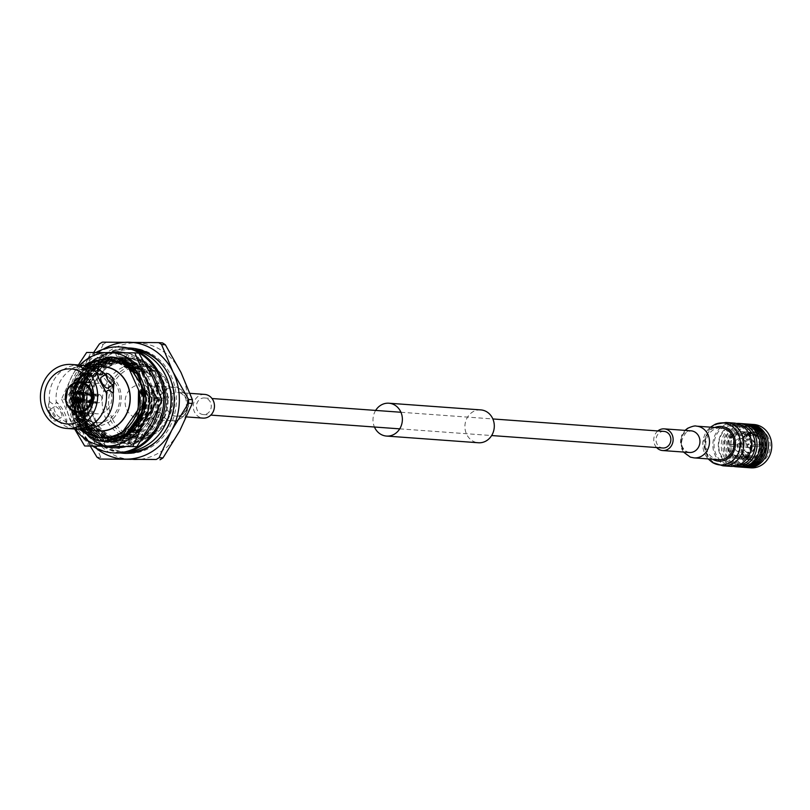 <?xml version="1.0" encoding="UTF-8"?>
<svg xmlns="http://www.w3.org/2000/svg" width="810" height="810" viewBox="0 0 810 810"><rect width="100%" height="100%" fill="white"/><g stroke="black" fill="none" stroke-linecap="round" stroke-linejoin="round"><path stroke-width="0.61" stroke-dasharray="4.05 3.04" d="M210.367 402.155A8.323 7.422 -85.8 0 0 204.454 397.963A8.323 7.422 -85.8 0 0 196.455 405.719A8.323 7.422 -85.8 0 0 203.249 414.558A8.323 7.422 -85.8 0 0 210.073 410.68A8.323 7.422 -85.8 0 0 210.367 402.155M664.048 431.406A8.323 7.422 -85.8 0 0 656.049 439.162A8.323 7.422 -85.8 0 0 662.843 448.001M126.37 452.031A51.283 45.735 94.2 0 1 125.358 451.97A51.283 45.735 94.2 0 1 88.918 426.131A51.283 45.735 94.2 0 1 90.71 373.613A51.283 45.735 94.2 0 1 132.799 349.677A51.283 45.735 94.2 0 1 133.812 349.758M162.101 364.733A51.283 45.735 94.2 0 1 156.532 441.308M95.56 421.939A42.788 38.161 94.2 0 1 97.058 378.118A42.788 38.161 94.2 0 1 132.182 358.142A42.788 38.161 94.2 0 1 167.144 403.593A42.788 38.161 94.2 0 1 125.975 443.505A42.788 38.161 94.2 0 1 95.56 421.939M91.732 421.656A42.788 38.161 94.2 0 1 93.231 377.835A42.788 38.161 94.2 0 1 128.355 357.858A42.788 38.161 94.2 0 1 163.316 403.309A42.788 38.161 94.2 0 1 122.148 443.222A42.788 38.161 94.2 0 1 91.732 421.656M127.95 451.646A51.283 45.735 94.2 0 1 121.53 451.686A51.283 45.735 94.2 0 1 85.08 425.847A51.283 45.735 94.2 0 1 86.872 373.339A51.283 45.735 94.2 0 1 128.972 349.393A51.283 45.735 94.2 0 1 135.321 350.365M204.717 394.409A11.887 10.601 -85.8 0 0 193.286 405.496A11.887 10.601 -85.8 0 0 202.986 418.112M153.171 393.346A16.757 14.944 -85.8 0 0 141.254 384.902A16.757 14.944 -85.8 0 0 125.135 400.535A16.757 14.944 -85.8 0 0 138.824 418.335A16.757 14.944 -85.8 0 0 152.584 410.508A16.757 14.944 -85.8 0 0 153.171 393.346M84.908 365.523L70.024 389.944L73.518 418.78L81.516 429.513M96.005 430.586A32.268 28.785 94.2 0 1 76.17 414.74A32.268 28.785 94.2 0 1 100.663 366.586M145.041 396.222L146.357 397.811L143.34 390.167L144.028 390.217L149.091 398.014L146.073 390.369L146.762 390.42L151.834 398.206L148.807 390.562L149.496 390.612L154.568 398.409L151.551 390.764L152.229 390.815L156.006 397.052L152.493 386.765A38.09 33.969 94.2 0 1 117.733 438.18A38.09 33.969 94.2 0 1 86.619 397.73A38.09 33.969 94.2 0 1 123.262 362.212A38.09 33.969 94.2 0 1 147.44 376.498L144.18 371.112C130.987 357.919 116.164 355.418 99.691 363.619A42.434 37.847 94.2 0 1 121.611 357.726A42.434 37.847 94.2 0 1 127.575 358.698L139.917 364.844L142.783 372.084L142.094 372.033L137.356 364.267L140.049 371.881L139.36 371.83L134.622 364.065L137.315 371.689L136.627 371.638L131.888 363.862L134.571 371.486L133.893 371.436L118.645 361.635L111.557 360.308L119.323 361.685L134.571 371.486M156.006 397.052C158.456 426.019 128.699 450.056 105.391 437.582C81.182 427.538 76.778 386.238 98.921 369.39L122.867 361.128L144.889 372.235M111.648 357.007L118.614 358.395L128.942 363.649M103.245 441.49L95.904 440.073L73.68 420.147L70.916 387.96L89.454 362.374L110.93 356.947L108.702 356.856L88.989 362.647L110.322 358.233L130.197 367.254M79.248 429.168L73.346 420.127L70.591 387.939L84.716 365.533M146.357 397.811L144.96 410.609L127.119 436.246L106.14 441.703L98.638 440.275L76.413 420.35L73.659 388.162L92.188 362.576L113.673 357.149L121.348 358.597L131.888 363.862M146.023 397.791L144.636 410.579L126.785 436.215L105.806 441.683L98.304 440.245L76.079 420.329L73.325 388.132L91.854 362.546L113.339 357.129L121.014 358.567L131.554 363.842M149.091 398.014L147.703 410.802L129.853 436.438L108.874 441.906L101.371 440.468L79.147 420.552L76.393 388.354L94.922 362.769L116.407 357.352L124.082 358.789L134.622 364.065M148.767 397.983L147.369 410.781L129.519 436.418L108.55 441.875L101.047 440.448L78.813 420.522L76.059 388.334L94.588 362.748L116.073 357.321L123.748 358.769L134.288 364.044M151.834 398.206L150.437 411.004L132.587 436.641L111.618 442.098L104.115 440.67L81.881 420.744L79.127 388.557L97.656 362.971L119.141 357.544L126.816 358.992L137.356 364.267M151.5 398.186L150.103 410.984L132.253 436.62L111.284 442.078L103.781 440.65L81.547 420.724L78.793 388.537L97.322 362.951L118.807 357.524L126.492 358.962L137.032 364.237M154.568 398.409L153.171 411.207L135.321 436.843L114.352 442.3L106.849 440.873L84.615 420.947L81.861 388.759L99.691 363.619M151.551 390.764L151.207 410.386L134.774 434.028L115.445 439.071L108.54 437.754L88.067 419.377L85.546 389.691L102.668 366.1L122.502 361.098L129.58 362.434L144.838 372.235M148.807 390.562L148.473 410.194L132.04 433.836L112.711 438.868L105.796 437.552L85.323 419.185L82.812 389.499L99.934 365.897L119.758 360.906L126.846 362.232L142.094 372.033M146.073 390.369L145.729 409.992L129.296 433.633L109.978 438.676L103.062 437.349L82.59 418.983L80.079 389.296L97.19 365.705L117.025 360.703L124.112 362.029L139.36 371.83M143.34 390.167L142.995 409.789L126.562 433.431L107.244 438.473L100.329 437.157L79.856 418.78L77.345 389.104L94.456 365.502L114.291 360.501L121.378 361.837L136.627 371.638M133.265 370.373L129.154 363.67M140.606 389.964L140.262 409.597L123.829 433.239L104.51 438.271L97.595 436.954L77.122 418.588L74.611 388.901L91.722 365.3L111.557 360.308M141.79 392.85L140.95 409.637L124.517 433.289L105.189 438.321L98.273 437.005L77.8 418.638L75.289 388.952L92.401 365.35L112.236 360.359M144.028 390.217L143.684 409.84L127.251 433.482L107.922 438.524L101.017 437.208L80.544 418.831L78.023 389.144L95.145 365.553L114.969 360.551L122.057 361.888L137.315 371.689M146.762 390.42L146.418 410.042L129.985 433.684L110.666 438.726L103.751 437.4L83.278 419.033L80.757 389.347L97.878 365.755L117.713 360.754L124.801 362.08L140.049 371.881M149.496 390.612L149.151 410.235L132.719 433.887L113.4 438.919L106.485 437.602L86.012 419.236L83.501 389.549L100.612 365.948L120.447 360.956L127.534 362.283L142.783 372.084M152.229 390.815L151.885 410.437L135.452 434.079L116.134 439.121L109.218 437.805L88.746 419.428L86.235 389.742L98.921 369.39M154.234 398.388L152.837 411.176L134.997 436.813L114.018 442.27L106.515 440.842L84.291 420.927L81.526 388.729L100.065 363.143L121.54 357.726L127.575 358.698M79.005 391.22L79.046 391.22A5.943 5.295 94.2 0 1 79.046 391.22A5.943 5.295 94.2 0 1 83.076 393.852L98.395 394.966A5.943 5.295 94.2 0 1 98.587 395.331A5.943 5.295 94.2 0 1 98.749 395.705L83.43 394.591A5.943 5.295 94.2 0 1 81.476 402.094L96.795 403.208A5.943 5.295 94.2 0 1 96.137 403.623L80.818 402.509A5.943 5.295 94.2 0 1 78.175 403.076A5.943 5.295 94.2 0 1 78.165 403.076L78.175 403.076M76.666 392.273L91.064 393.326A5.943 5.295 94.2 0 1 91.732 392.901L76.413 391.787M74.155 400.444L89.475 401.558A5.943 5.295 94.2 0 1 89.11 400.818L75.512 399.826M110.109 391.027A15.279 13.628 -85.8 0 0 99.255 383.332A15.279 13.628 -85.8 0 0 86.71 390.46A15.279 13.628 -85.8 0 0 86.174 406.114A15.279 13.628 -85.8 0 0 97.038 413.809A15.279 13.628 -85.8 0 0 109.573 406.681A15.279 13.628 -85.8 0 0 110.109 391.027M101.463 396.475A4.242 3.787 -85.8 0 0 94.365 398.297A4.242 3.787 -85.8 0 0 101.321 400.818A4.242 3.787 -85.8 0 0 101.463 396.475M82.64 395.472L97.423 396.546A4.242 3.787 -85.8 0 0 97.058 395.806L83.116 394.794M81.273 401.112L95.408 402.145A4.242 3.787 -85.8 0 0 96.066 401.719L81.284 400.646M82.347 399.391L90.447 399.978A4.242 3.787 -85.8 0 0 90.801 400.717L81.881 400.069M81.162 393.559L92.461 394.389A4.242 3.787 -85.8 0 0 91.793 394.804L81.759 394.075M89.475 401.558L90.801 400.717M95.408 402.145L96.137 403.623M96.066 401.719L96.795 403.208M97.423 396.546L98.749 395.705M97.058 395.806L98.395 394.966M89.11 400.818L90.447 399.978M92.461 394.389L91.732 392.901M91.793 394.804L91.064 393.326M82.569 382.117A24.189 21.576 -85.8 0 0 79.198 410.508A24.189 21.576 -85.8 0 0 80.352 412.594M84.534 417.585A24.189 21.576 -85.8 0 0 113.096 415.722A24.189 21.576 -85.8 0 0 115.425 383.768A24.189 21.576 -85.8 0 0 87.429 377.784M81.172 420.208A27.58 24.604 -85.8 0 0 94.608 425.969A27.58 24.604 -85.8 0 0 121.146 400.241A27.58 24.604 -85.8 0 0 98.618 370.95A27.58 24.604 -85.8 0 0 84.483 374.696M77.051 382.087A27.58 24.604 -85.8 0 0 74.884 411.824M80.22 365.097A32.086 28.613 -85.8 0 0 49.461 401.446L49.329 401.436C46.656 409.485 50.048 416.391 59.515 422.142L59.646 422.152A32.086 28.613 -85.8 0 0 75.563 429.097M95.995 372.033A14.256 5.397 57.8 0 0 106.181 392.739M78.985 429.118A32.086 28.613 94.2 0 1 67.25 423.336A32.086 28.613 94.2 0 1 66.45 422.638C62.481 419.033 60.213 418.861 59.646 422.152M59.515 422.142A14.256 5.397 -122.2 0 1 49.329 401.436M49.461 401.446C53.44 405.061 55.698 405.223 56.265 401.942A32.086 28.613 94.2 0 1 71.159 369.593A32.086 28.613 94.2 0 1 83.602 365.573M108.024 388.031A6.369 2.41 57.8 0 0 106.667 381.358A6.369 2.41 57.8 0 0 101.23 377.257M105.31 374.686A14.256 5.397 -122.2 0 1 112.104 385.459M66.45 422.638L66.592 422.648A14.256 5.397 57.8 0 0 56.406 401.952L56.265 401.942M60.831 412.25A6.369 2.41 -122.2 0 1 61.347 417.433A6.369 2.41 -122.2 0 1 55.92 413.333A6.369 2.41 -122.2 0 1 54.564 406.66A6.369 2.41 -122.2 0 1 60.831 412.25M105.968 374.271L112.853 381.976L113.795 384.345M99.114 430.809A32.086 28.613 94.2 0 1 72.91 396.738A32.086 28.613 94.2 0 1 103.771 366.808M66.592 422.648C64.729 417.464 61.337 410.559 56.406 401.952M55.242 415.773A6.369 2.41 57.8 0 0 48.985 410.174A6.369 2.41 57.8 0 0 50.341 416.846A6.369 2.41 57.8 0 0 55.768 420.947A6.369 2.41 57.8 0 0 55.242 415.773M144.18 371.112L139.917 364.844M162.506 342.893L106.15 342.438A66.46 59.272 -85.8 0 0 103.204 344.301L99.357 344.017M102.303 342.164L106.15 342.438M103.204 344.301L90.609 371.679L73.852 398.753A66.46 59.272 -85.8 0 0 73.771 402.519L69.933 402.236A66.46 59.272 94.2 0 1 70.014 398.469L73.852 398.753M70.014 398.469L82.61 371.091L93.707 352.451M73.771 402.519L89.363 430.12L100.794 457.427A66.46 59.272 -85.8 0 0 103.66 459.331M96.957 457.144L100.794 457.427M90.386 446.3L81.364 429.543L69.933 402.236M120.184 452.922A52.731 47.031 94.2 0 1 85.86 426.708A52.731 47.031 94.2 0 1 127.818 347.976M103.062 349.302A58.482 52.154 -85.8 0 0 82.61 371.091A58.482 52.154 -85.8 0 0 81.364 429.543A58.482 52.154 -85.8 0 0 95.874 448.031M152.493 386.765L156.249 387.038A38.09 33.969 94.2 0 1 121.49 438.453A38.09 33.969 94.2 0 1 90.376 398.004A38.09 33.969 94.2 0 1 127.018 362.485A38.09 33.969 94.2 0 1 151.207 376.772L147.44 376.498M144.271 435.567A41.988 37.442 94.2 0 1 121.206 442.341A41.988 37.442 94.2 0 1 91.368 421.19A41.988 37.442 94.2 0 1 92.836 378.199A41.988 37.442 94.2 0 1 127.302 358.597A41.988 37.442 94.2 0 1 145.76 365.715L151.207 376.772M156.249 387.038L161.696 398.095A41.988 37.442 94.2 0 1 145.142 434.919M151.713 372.114L148.675 365.928L145.76 365.715M148.675 365.928A41.988 37.442 94.2 0 1 164.602 398.307L155.895 380.609M161.696 398.095L164.602 398.307M96.41 421.554A41.988 37.442 94.2 0 1 97.878 378.564A41.988 37.442 94.2 0 1 132.344 358.962A41.988 37.442 94.2 0 1 166.637 403.552A41.988 37.442 94.2 0 1 126.249 442.716A41.988 37.442 94.2 0 1 96.41 421.554M120.984 452.861A52.731 47.031 94.2 0 1 87.986 426.86A52.731 47.031 94.2 0 1 128.608 348.158M132.05 348.178A52.731 47.031 94.2 0 1 133.123 348.239A52.731 47.031 94.2 0 1 176.195 404.251A52.731 47.031 94.2 0 1 125.469 453.428A52.731 47.031 94.2 0 1 124.406 453.337M136.414 342.822A58.482 52.154 94.2 0 1 180.974 372.408A58.482 52.154 94.2 0 1 179.729 430.849A58.482 52.154 94.2 0 1 133.923 459.705A58.482 52.154 94.2 0 1 89.363 430.12A58.482 52.154 94.2 0 1 90.609 371.679A58.482 52.154 94.2 0 1 136.414 342.822M106.231 419.499A36.946 32.947 94.2 0 1 107.528 381.662A36.946 32.947 94.2 0 1 137.852 364.419A36.946 32.947 94.2 0 1 168.024 403.653A36.946 32.947 94.2 0 1 132.486 438.109A36.946 32.947 94.2 0 1 106.231 419.499M113.278 436.712L101.766 438.078L94.861 436.752L74.388 418.385L71.867 388.699L88.989 365.108L108.823 360.106L115.911 361.432L131.159 371.233M107.072 438.109L102.455 438.129L95.539 436.803L75.067 418.436L72.556 388.749L89.667 365.158L109.502 360.156L116.589 361.483L130.177 369.573M138.885 353.15L90.69 352.755L80.028 376.174L65.6 399.32L61.56 399.026L72.211 375.607L78.388 364.966M65.6 399.32L79.036 422.931L88.695 446.269M74.662 429.027L61.56 399.026M90.69 352.755L86.65 352.461M140.879 367.457C119.131 353.211 100.551 357.301 85.151 379.728C90.315 370.777 97.473 364.976 106.626 362.343L113.4 357.605L88.371 371.344L78.104 400.292L88.037 429.027L112.894 442.189L135.584 435.78L150.842 415.753L152.887 389.691L140.879 367.457L117.328 357.443A42.434 37.847 94.2 0 1 118.756 357.524A42.434 37.847 94.2 0 1 153.424 402.6A42.434 37.847 94.2 0 1 112.59 442.169A42.434 37.847 94.2 0 1 79.846 414.254A42.434 37.847 94.2 0 1 90.092 369.056A42.434 37.847 94.2 0 1 117.328 357.443L89.191 369.613L77.122 399.492L87.237 429.543L111.243 442.078L113.4 442.159L140.09 429.928L151.48 399.998L140.687 369.897L116.022 357.321L113.835 357.23L86.457 369.411L74.388 399.289L84.493 429.351L108.51 441.875L110.666 441.956L137.356 429.725L148.736 399.806L137.943 369.694L113.289 357.119L111.102 357.038L83.724 369.218L71.655 399.087L81.759 429.148L105.776 441.673L107.922 441.764L134.622 429.533L146.002 399.603L138.692 374.078M152.32 376.761A46.778 41.715 94.2 0 1 151.328 423.519A46.778 41.715 94.2 0 1 114.686 446.604A46.778 41.715 94.2 0 1 79.036 422.931A46.778 41.715 94.2 0 1 80.028 376.174A46.778 41.715 94.2 0 1 116.67 353.089A46.778 41.715 94.2 0 1 152.32 376.761M104.622 441.592A42.434 37.847 94.2 0 1 70.126 396.444A42.434 37.847 94.2 0 1 110.94 356.947M79.906 365.077A46.778 41.715 -85.8 0 0 72.211 375.607A46.778 41.715 -85.8 0 0 71.219 422.364A46.778 41.715 -85.8 0 0 75.249 429.067M113.4 357.605C104.47 358.557 96.694 362.374 90.092 369.056L77.466 399.512L87.571 429.573L111.598 442.098L113.744 442.189L140.434 429.948L151.814 400.029L141.021 369.917L116.367 357.342L114.18 357.261L86.802 369.441L74.733 399.32L84.837 429.371L108.854 441.895L111 441.987L137.7 429.756L149.081 399.826L138.287 369.725L113.623 357.149L111.436 357.058L84.058 369.238L71.989 399.117L82.104 429.168L106.11 441.703L108.267 441.784L134.966 429.553L146.347 399.624L135.553 369.522L114.119 357.332M85.151 379.728L79.613 399.441L88.746 426.708L110.504 438.068L112.458 438.149L136.637 427.052L146.934 399.897L137.113 372.58L114.726 361.179L112.722 361.098L87.855 372.144L76.879 399.249L86.012 426.505L107.77 437.876L109.725 437.947L133.903 426.85L144.2 399.694L134.379 372.387L123.454 364.044L105.442 360.875L88.3 368.277L76.646 384.132L73.457 404.19L79.491 423.144L93.079 436.124L110.697 439.87L127.869 433.522M130.896 369.026L123.454 364.044M106.626 362.343L90.244 372.317L79.269 399.421L88.411 426.688L110.16 438.048L112.114 438.129L136.303 427.022L146.6 399.877L136.769 372.559L114.382 361.149L112.377 361.068L87.51 372.114L76.535 399.219L85.668 426.485L107.426 437.845L109.38 437.926L133.559 426.829L143.856 399.674L141.477 385.155M104.49 441.582L82.66 431.669L70.581 409.06L72.991 382.603L88.989 362.647M100.875 359.265L103.589 358.476L96.522 365.401L93.808 366.201L100.875 359.265L102.05 354.365L102.131 355.003L103.579 355.023L91.348 362.192L96.522 365.401M91.348 362.192L91.783 362.607L90.366 362.637L102.05 354.365M93.808 366.201L90.366 362.637M103.589 358.476L103.579 355.023M91.783 362.607A47.952 42.768 -85.8 0 0 79.309 380.204A47.952 42.768 -85.8 0 0 79.107 380.68L76.322 387.312L76.889 387.362A47.952 42.768 -85.8 0 0 75.917 409.637A47.952 42.768 -85.8 0 0 75.998 410.154L77.203 417.282L77.689 416.947A47.952 42.768 -85.8 0 0 88.594 435.395A47.952 42.768 -85.8 0 0 88.928 435.75L93.656 440.66L93.879 440.073A47.952 42.768 -85.8 0 0 112.489 447.647A47.952 42.768 -85.8 0 0 112.944 447.697L119.394 448.517L119.272 447.889A47.952 42.768 -85.8 0 0 138.48 441.693A47.952 42.768 -85.8 0 0 138.885 441.43L144.595 437.835L144.17 437.42A47.952 42.768 -85.8 0 0 156.644 419.823A47.952 42.768 -85.8 0 0 156.836 419.347L159.631 412.715L159.054 412.665A47.952 42.768 -85.8 0 0 160.036 390.39A47.952 42.768 -85.8 0 0 159.945 389.873L158.75 382.745L158.254 383.079A47.952 42.768 -85.8 0 0 147.359 364.632A47.952 42.768 -85.8 0 0 147.015 364.277L142.297 359.367L142.064 359.954A47.952 42.768 -85.8 0 0 123.464 352.38A47.952 42.768 -85.8 0 0 122.998 352.33L116.549 351.51L116.67 352.137A47.952 42.768 -85.8 0 0 115.273 352.239M112.691 352.552A47.952 42.768 -85.8 0 0 97.463 358.334M76.413 387.312L75.563 387.464L77.77 380.092A47.952 42.768 -85.8 0 0 73.659 401.973L73.092 401.882L74.297 409.02A47.952 42.768 -85.8 0 0 74.378 409.526A47.952 42.768 -85.8 0 0 82.499 429.725L81.992 430.019L86.721 434.94A47.952 42.768 -85.8 0 0 87.055 435.284A47.952 42.768 -85.8 0 0 104.308 446.087L104.044 446.654M121.824 347.105A53.045 47.304 -85.8 0 0 70.794 396.576A53.045 47.304 -85.8 0 0 114.119 452.922M79.309 380.204L82.539 373.359L80.757 372.985L77.973 379.617A47.952 42.768 -85.8 0 0 77.77 380.092M95.934 358.222A47.952 42.768 -85.8 0 0 81.162 373.43M96.015 352.461A53.045 47.304 -85.8 0 0 69.133 398.814A53.045 47.304 -85.8 0 0 92.907 446.34M110.595 352.532A47.952 42.768 -85.8 0 0 102.131 355.003M125.388 352.704L128.841 353.14L128.577 353.717A47.952 42.768 -85.8 0 1 145.699 364.378M158.628 391.017L159.783 397.923L159.216 397.821A47.952 42.768 -85.8 0 1 158.284 409.151M125.145 446.664A47.952 42.768 -85.8 0 0 130.744 444.801L130.835 445.429L136.546 441.835A47.952 42.768 -85.8 0 0 136.951 441.582A47.952 42.768 -85.8 0 0 143.917 436.134M115.212 352.056L116.67 352.137M123.464 352.38L128.577 353.717M145.83 364.52L140.636 359.751L142.064 359.954M147.359 364.632L151.764 370.332L150.376 370.079M158.497 390.278L156.917 382.796L158.254 383.079M160.501 398.125L153.728 396.829L155.317 398.692L160.501 398.125L160.036 390.39M155.115 419.712L157.828 412.381L159.054 412.665L157.616 412.199M156.644 419.823L152.898 426.627L151.723 426.364M136.951 441.582L143.036 437.197L144.17 437.42M138.48 441.693L131.858 444.963L130.744 444.801M114.119 447.798L119.272 447.889M112.489 447.647L104.308 446.087M87.055 435.284L92.755 440.083L93.879 440.073M88.594 435.395L83.673 429.664L82.499 429.725M74.378 409.526L76.484 417.049L77.689 416.947M77.203 417.282L82.62 414.558L81.618 416.229L75.867 402.732L76.869 401.061L73.659 401.973L74.935 401.871L75.917 409.637M76.474 387.322L82.468 387.585L80.484 389.134L75.563 387.464M80.484 389.134L82.134 376.569L84.118 375.02L82.468 387.585M84.118 375.02L82.539 373.359M82.134 376.569L80.757 372.985M81.618 416.229L76.484 417.049M76.869 401.061L82.62 414.558M75.867 402.732L73.092 401.882M84.594 426.647L96.896 436.023L96.775 437.147L84.473 427.771L84.594 426.647L83.673 429.664M84.473 427.771L81.992 430.019M93.656 440.66L96.896 436.023M96.775 437.147L92.755 440.083M104.358 442.017L120.153 443.89L104.358 442.017L105.411 446.118M104.662 442.118L104.065 446.492M119.394 448.517L119.485 447.647M119.576 446.634L119.85 443.779M120.153 443.89L118.766 446.634M128.598 441.278L142.722 434.859L142.833 433.876L128.719 440.296L128.598 441.278L131.858 444.963M128.719 440.296L130.835 445.429M144.595 437.835L142.722 434.859M142.833 433.876L143.036 437.197M148.068 424.734L156.765 412.685L156.158 410.943L147.46 422.992L148.068 424.734L150.194 425.574M150.974 425.878L152.898 426.627M147.46 422.992L150.326 425.341M159.631 412.715L156.765 412.685M156.158 410.943L158.77 412.604M155.317 398.692L156.613 385.702L155.024 383.839L155.51 383.575M158.75 382.745L156.613 385.702M155.024 383.839L153.728 396.829M147.592 373.106L142.337 364.237L139.867 362.931L145.122 371.79L147.592 373.106L149.728 371.679M150.933 370.889L151.764 370.332M145.122 371.79L149.06 370.423M142.297 359.367L142.337 364.237M139.867 362.931L140.636 359.751M127.828 357.736L116.488 356.187L127.828 357.736L130.025 353.869M124.932 357.443L128.841 353.14M116.549 351.51L119.384 356.481M116.488 356.187L115.384 352.583M657.831 430.96A10.864 9.69 -85.8 0 0 656.626 447.545M718.824 459.685A15.916 14.195 94.2 0 1 706.097 447.383A15.916 14.195 94.2 0 1 713.175 429.988A15.916 14.195 94.2 0 1 721.143 427.943M714.855 427.488A17.415 15.532 -85.8 0 0 704.497 442.695A17.415 15.532 -85.8 0 0 712.547 459.229M733.799 423.043A21.718 19.369 -85.8 0 0 712.911 443.303A21.718 19.369 -85.8 0 0 730.65 466.368M748.187 434.656A20.382 18.174 -85.8 0 0 733.708 424.379A20.382 18.174 -85.8 0 0 714.096 443.394A20.382 18.174 -85.8 0 0 730.752 465.041A20.382 18.174 -85.8 0 0 747.478 455.524A20.382 18.174 -85.8 0 0 748.187 434.656M740.785 425.078A20.382 18.174 -85.8 0 0 738.406 424.724A20.382 18.174 -85.8 0 0 718.804 443.728A20.382 18.174 -85.8 0 0 735.45 465.375A20.382 18.174 -85.8 0 0 737.859 465.375M736.503 423.458A21.718 19.369 -85.8 0 0 718.338 443.698A21.718 19.369 -85.8 0 0 733.384 466.358M742.203 423.66A21.718 19.369 -85.8 0 0 721.315 443.91A21.718 19.369 -85.8 0 0 739.054 466.985M743.064 423.741A21.718 19.369 -85.8 0 0 723.026 444.042A21.718 19.369 -85.8 0 0 739.915 467.026M745.554 423.903A21.718 19.369 -85.8 0 0 724.656 444.163A21.718 19.369 -85.8 0 0 742.405 467.228M746.385 423.984A21.718 19.369 -85.8 0 0 726.327 444.285A21.718 19.369 -85.8 0 0 743.236 467.269M748.855 424.146A21.718 19.369 -85.8 0 0 727.957 444.396A21.718 19.369 -85.8 0 0 745.696 467.471M749.706 424.227A21.718 19.369 -85.8 0 0 729.668 444.528A21.718 19.369 -85.8 0 0 746.557 467.512M753.948 424.511A21.718 19.369 -85.8 0 0 733.06 444.771A21.718 19.369 -85.8 0 0 750.799 467.836M768.174 437.299A18.215 16.24 -85.8 0 0 740.026 437.076A18.215 16.24 -85.8 0 0 753.523 464.484A18.215 16.24 -85.8 0 0 768.174 437.299M742.476 453.489A14.6 13.021 94.2 0 1 754.221 431.7A14.6 13.021 94.2 0 1 765.035 453.671A14.6 13.021 94.2 0 1 742.476 453.489M742.75 453.043A13.75 12.261 94.2 0 1 743.236 438.959A13.75 12.261 94.2 0 1 754.525 432.55A13.75 12.261 94.2 0 1 765.754 447.15A13.75 12.261 94.2 0 1 752.53 459.969A13.75 12.261 94.2 0 1 742.75 453.043M729.344 452.071A13.75 12.261 94.2 0 1 729.83 437.987A13.75 12.261 94.2 0 1 741.12 431.568A13.75 12.261 94.2 0 1 752.348 446.178A13.75 12.261 94.2 0 1 739.125 458.997A13.75 12.261 94.2 0 1 729.344 452.071M750.627 438.666A13.405 11.958 -85.8 0 0 741.089 431.912A13.405 11.958 -85.8 0 0 728.19 444.417A13.405 11.958 -85.8 0 0 739.145 458.662A13.405 11.958 -85.8 0 0 750.151 452.395A13.405 11.958 -85.8 0 0 750.627 438.666M729.688 446.148L741.18 446.978A13.405 11.958 -85.8 0 0 746.273 457.336L734.792 456.506A13.405 11.958 -85.8 0 0 736.077 457.356L747.569 458.197A13.405 11.958 -85.8 0 0 752.166 459.604A13.405 11.958 -85.8 0 0 758.201 458.278L746.709 457.447A13.405 11.958 -85.8 0 0 748.035 456.607L759.527 457.447A13.405 11.958 -85.8 0 0 765.065 447.181L753.573 446.34A13.405 11.958 -85.8 0 0 753.614 444.639L765.096 445.48A13.405 11.958 -85.8 0 0 763.648 439.617A13.405 11.958 -85.8 0 0 760.003 435.122L748.511 434.292A13.405 11.958 -85.8 0 0 747.225 433.431L758.707 434.261A13.405 11.958 -85.8 0 0 754.11 432.854A13.405 11.958 -85.8 0 0 748.086 434.18L736.594 433.34A13.405 11.958 -85.8 0 0 735.267 434.18L746.749 435.021A13.405 11.958 -85.8 0 0 741.221 445.287L729.729 444.447A13.405 11.958 -85.8 0 0 729.688 446.148L730.904 446.158A12.049 10.753 94.2 0 1 730.944 444.457L729.729 444.447M760.003 435.122L759.375 436.296A12.049 10.753 94.2 0 1 763.881 445.47L765.096 445.48M763.881 445.47L753.614 444.639M752.399 444.629A12.049 10.753 94.2 0 1 752.358 446.33L753.573 446.34M752.358 446.33L765.065 447.181M763.85 447.171A12.049 10.753 94.2 0 1 758.95 456.263L759.527 457.447M758.95 456.263L747.458 455.423L748.035 456.607M757.087 455.007L755.882 456.04A12.049 10.753 -85.8 0 0 757.087 455.007A12.049 10.753 -85.8 0 0 760.782 446.948M747.458 455.423A12.049 10.753 94.2 0 1 746.131 456.263L746.709 457.447M746.131 456.263L754.869 456.648L747.721 456.617L748.207 457.022L747.569 458.197M757.613 457.103A12.049 10.753 94.2 0 1 748.207 457.022L745.139 456.8A12.049 10.753 -85.8 0 0 749.199 458.025A12.049 10.753 -85.8 0 0 754.555 456.88L757.613 457.103L758.201 458.278M745.139 456.8L736.715 456.192L736.077 457.356M736.715 456.192A12.049 10.753 94.2 0 1 735.419 455.331L734.792 456.506M735.419 455.331L746.911 456.162L746.273 457.336M744.896 454.116L746.911 456.162A12.049 10.753 94.2 0 1 744.896 454.116A12.049 10.753 94.2 0 1 742.395 446.988L741.18 446.978M742.395 446.988L730.904 446.158M730.944 444.457L741.221 445.287M742.436 445.298A12.049 10.753 94.2 0 1 746.121 437.228A12.049 10.753 94.2 0 1 747.336 436.205L746.749 435.021M746.121 437.228L747.336 436.205L735.844 435.365L735.267 434.18M735.844 435.365A12.049 10.753 94.2 0 1 737.171 434.524L736.594 433.34M737.171 434.524L748.663 435.365L748.086 434.18M758.079 435.436L748.663 435.365A12.049 10.753 94.2 0 1 758.079 435.436L758.707 434.261M745.595 435.142A12.049 10.753 -85.8 0 1 750.951 433.988A12.049 10.753 -85.8 0 1 755.011 435.213L746.587 434.606L747.225 433.431M746.587 434.606A12.049 10.753 94.2 0 1 747.883 435.466L748.511 434.292M747.883 435.466L756.307 436.074L758.322 438.119A12.049 10.753 -85.8 0 0 756.307 436.074L759.375 436.296M760.823 445.247A12.049 10.753 -85.8 0 0 759.517 440.063A12.049 10.753 -85.8 0 0 758.322 438.119M749.564 439.334A12.049 10.753 94.2 0 1 749.139 451.676A12.049 10.753 94.2 0 1 739.246 457.306A12.049 10.753 94.2 0 1 729.395 444.508A12.049 10.753 94.2 0 1 740.998 433.259A12.049 10.753 94.2 0 1 749.564 439.334M744.269 435.983A12.049 10.753 -85.8 0 0 739.368 445.075M739.338 446.766A12.049 10.753 -85.8 0 0 743.843 455.939M745.433 441.936A6.794 6.055 -85.8 0 0 740.613 438.514A6.794 6.055 -85.8 0 0 734.083 444.842A6.794 6.055 -85.8 0 0 739.621 452.061A6.794 6.055 -85.8 0 0 745.2 448.882A6.794 6.055 -85.8 0 0 745.433 441.936M747.579 447.039A2.207 1.964 94.2 0 1 749.473 443.748A2.207 1.964 94.2 0 1 749.149 448.153A2.207 1.964 94.2 0 1 747.579 447.039M747.508 447.039A2.207 1.964 94.2 0 1 749.392 443.748A2.207 1.964 94.2 0 1 749.078 448.153A2.207 1.964 94.2 0 1 747.508 447.039M747.903 446.786A1.701 1.519 -85.8 0 0 750.749 446.057A1.701 1.519 -85.8 0 0 747.964 445.044A1.701 1.519 -85.8 0 0 747.903 446.786M737.414 446.016A1.701 1.519 94.2 0 1 738.862 443.495A1.701 1.519 94.2 0 1 738.619 446.877A1.701 1.519 94.2 0 1 737.414 446.016M375.648 410.427A16.473 14.691 -85.8 0 0 374.443 427.012M480.806 409.9A16.473 14.691 -85.8 0 0 464.96 425.26A16.473 14.691 -85.8 0 0 478.416 442.756M186.351 398.449A11.887 10.601 -85.8 0 0 177.906 392.455A11.887 10.601 -85.8 0 0 166.475 403.542A11.887 10.601 -85.8 0 0 176.185 416.158A11.887 10.601 -85.8 0 0 185.935 410.619A11.887 10.601 -85.8 0 0 186.351 398.449M186.381 395.766A16.757 14.944 -85.8 0 0 174.474 387.322A16.757 14.944 -85.8 0 0 158.345 402.945A16.757 14.944 -85.8 0 0 172.034 420.755A16.757 14.944 -85.8 0 0 185.794 412.928A16.757 14.944 -85.8 0 0 186.381 395.766M112.438 419.013A35.245 31.428 94.2 0 1 140.788 366.393A35.245 31.428 94.2 0 1 166.9 419.448A35.245 31.428 94.2 0 1 112.438 419.013M110.342 419.793A36.946 32.947 -85.8 0 0 136.596 438.412A36.946 32.947 -85.8 0 0 172.135 403.957A36.946 32.947 -85.8 0 0 141.952 364.723A36.946 32.947 -85.8 0 0 111.628 381.966A36.946 32.947 -85.8 0 0 110.342 419.793M691.041 430.819A10.864 9.69 -85.8 0 0 685.614 432.216A10.864 9.69 -85.8 0 0 680.775 444.082A10.864 9.69 -85.8 0 0 689.472 452.486M696.448 426.151A15.916 14.195 -85.8 0 0 688.49 428.196A15.916 14.195 -85.8 0 0 681.402 445.571A15.916 14.195 -85.8 0 0 694.119 457.893M715.179 424.278A21.05 18.772 -85.8 0 0 702.847 442.574A21.05 18.772 -85.8 0 0 712.395 462.459M726.043 422.486A21.718 19.369 -85.8 0 0 705.145 442.736A21.718 19.369 -85.8 0 0 722.895 465.811M754.474 442.594A6.794 6.055 -85.8 0 0 749.655 439.172A6.794 6.055 -85.8 0 0 743.114 445.5A6.794 6.055 -85.8 0 0 748.663 452.709A6.794 6.055 -85.8 0 0 754.242 449.54A6.794 6.055 -85.8 0 0 754.474 442.594M754.363 442.766C752.885 434.98 739.186 443.607 744.258 449.135C745.737 456.921 759.436 448.294 754.363 442.766M203.249 414.558L210.792 415.105M399.725 428.854L491.65 435.547M204.454 397.963L212.007 398.52M400.94 412.26L492.855 418.952M122.148 443.222L125.975 443.505M128.355 357.858L132.182 358.142M121.53 451.686L125.358 451.97M128.972 349.393L132.799 349.677M190.066 393.346L177.896 392.455C179.982 392 182.614 393.933 185.804 398.267C189.429 418.335 175.223 416.056 176.165 416.158L186.644 416.927M141.254 384.902L174.474 387.322C174.869 385.155 179.02 388.041 186.928 395.948C194.613 417.717 171.042 423.377 172.034 420.755L138.824 418.335M104.51 438.271L105.189 438.321M107.244 438.473L107.922 438.524M114.291 360.501L114.969 360.551M109.978 438.676L110.666 438.726M117.025 360.703L117.713 360.754M112.711 438.868L113.4 438.919M119.758 360.906L120.447 360.956M115.445 439.071L116.134 439.121M88.351 413.171L97.038 413.809M90.578 382.705L99.255 383.332M78.843 401.416L97.838 402.803M79.451 392.951L98.455 394.338M98.618 370.95L71.037 368.945M94.608 425.969L67.038 423.964M67.25 423.336C72.09 429.209 80.149 429.796 91.429 425.098M71.159 369.593C76.707 364.48 84.766 365.067 95.337 371.355M54.564 406.66L48.985 410.174M61.347 417.433L55.768 420.947M117.733 438.18L121.49 438.453M123.262 362.212L127.018 362.485M121.206 442.341L126.249 442.716M127.302 358.597L132.344 358.962M123.343 453.276L125.469 453.428M130.997 348.087L133.123 348.239M132.486 438.109L136.596 438.412C151.693 438.635 162.668 431.214 169.523 416.137C179.314 394.004 164.015 365.371 141.952 364.723L137.852 364.419M101.766 438.078L102.455 438.129M108.823 360.106L109.502 360.156M79.532 416.117L76.788 416.998M74.338 401.922L75.462 401.649M84.463 427.083L83.47 428.682M94.648 438.696L95.955 437.37M130.137 443.019L129.276 441.632M142.864 434.281L143.35 435.861M152.28 426.384L149.89 424.987M683.448 452.051L681.24 447.95L681.574 435.507L685.017 430.383M689.502 452.496L686.586 451.575C679.975 446.796 679.934 440.306 686.475 432.094L691.082 430.819M710.431 427.174L702.695 442.564L708.122 458.905M738.406 424.724L733.708 424.379M735.45 465.375L730.752 465.041M756.793 435.507C752.844 426.485 744.997 424.005 733.263 428.075C724.778 433.876 722.328 442.756 725.912 454.693C735.298 476.958 768.326 459.645 756.793 435.507M760.175 435.719C756.206 426.667 748.339 424.187 736.553 428.277C728.048 434.089 725.588 442.989 729.182 454.967C738.598 477.292 771.738 459.918 760.175 435.719M763.445 435.983C759.496 426.961 751.65 424.491 739.905 428.561C731.42 434.362 728.97 443.232 732.554 455.179C741.94 477.444 774.967 460.131 763.445 435.983M739.125 458.997L752.53 459.969M741.12 431.568L754.525 432.55M754.11 432.854L741.089 431.912M752.166 459.604L739.145 458.662M750.951 433.988L740.998 433.259M749.199 458.025L739.246 457.306M739.621 452.061L748.663 452.709C752.875 453.863 754.819 450.492 754.515 442.604L749.655 439.172L740.613 438.514M738.619 446.877L749.108 447.636M738.862 443.495L749.361 444.255"/><path stroke-width="1.21" d="M491.65 435.547L662.843 448.001A8.323 7.422 -85.8 0 0 669.667 444.113A8.323 7.422 -85.8 0 0 669.961 435.598A8.323 7.422 -85.8 0 0 664.048 431.406L492.855 418.952M133.812 349.758A51.283 45.735 94.2 0 1 162.101 364.733M156.532 441.308A51.283 45.735 94.2 0 1 126.37 452.031M135.321 350.365A51.283 45.735 94.2 0 1 170.859 403.866A51.283 45.735 94.2 0 1 127.95 451.646M186.644 416.927L202.986 418.112A11.887 10.601 -85.8 0 0 212.746 412.563A11.887 10.601 -85.8 0 0 213.162 400.393A11.887 10.601 -85.8 0 0 204.717 394.409L190.066 393.346M130.177 369.573L131.838 371.284L131.159 371.233L127.403 365.037L138.55 389.823L138.206 409.445L121.773 433.087L107.072 438.109M127.403 365.037L106.201 357.858L84.908 365.523M100.663 366.586A32.268 28.785 94.2 0 1 130.147 400.899A32.268 28.785 94.2 0 1 96.005 430.586M81.516 429.513L96.542 437.562L113.278 436.712C132.799 428.439 141.223 412.806 138.54 389.823L143.471 397.183L140.606 389.964L141.284 390.015L141.79 392.85M128.942 363.649L131.838 371.284M138.753 390.157C142.894 409.728 137.68 425.209 123.12 436.59A42.434 37.847 94.2 0 0 141.649 412.503L124.386 436.043L103.245 441.49M84.716 365.533L89.12 362.353L110.93 356.947A42.434 37.847 94.2 0 1 110.99 356.957A42.434 37.847 94.2 0 1 114.119 357.332L111.648 357.007M123.12 436.59L103.072 441.48L95.57 440.053L79.248 429.168M110.605 356.926L118.28 358.364L128.82 363.639M141.649 412.503L143.471 397.183M133.893 371.436L133.265 370.373M141.284 390.015L145.041 396.222M83.228 394.217A5.943 5.295 94.2 0 1 83.015 400.302A5.943 5.295 94.2 0 1 78.145 403.076A5.943 5.295 94.2 0 1 73.285 396.758A5.943 5.295 94.2 0 1 79.005 391.22A5.943 5.295 94.2 0 1 83.228 394.217M83.116 394.794L82.276 394.733L82.671 394.106A5.427 4.84 -85.8 0 0 76.626 392.232L76.413 391.787A5.943 5.295 94.2 0 1 79.026 391.22M75.512 399.826L73.791 399.705A5.943 5.295 94.2 0 1 75.745 392.212L76.666 392.273M78.165 403.076A5.943 5.295 94.2 0 1 74.155 400.444L74.55 400.191A5.427 4.84 -85.8 0 0 80.595 402.064L80.625 401.072L81.273 401.112M74.186 399.451L75.654 398.905A4.242 3.787 94.2 0 1 77.011 393.731L75.958 392.647A5.427 4.84 -85.8 0 0 74.186 399.451L73.791 399.705M82.276 394.733A4.242 3.787 -85.8 0 0 77.669 393.306L81.162 393.559M76.626 392.232L77.669 393.306M83.035 394.845L82.64 395.472A4.242 3.787 94.2 0 1 81.284 400.646L81.263 401.649A5.427 4.84 -85.8 0 0 83.035 394.845L83.4 394.612M81.881 400.069L76.018 399.644A4.242 3.787 -85.8 0 0 80.625 401.072M75.654 398.905L82.347 399.391M81.759 394.075L77.011 393.731M76.018 399.644L74.55 400.191M80.352 412.594A24.189 21.576 -85.8 0 0 84.534 417.585M87.429 377.784A24.189 21.576 -85.8 0 0 82.569 382.117M47.425 410.062A27.58 24.604 94.2 0 1 48.397 381.814A27.58 24.604 94.2 0 1 71.037 368.945A27.58 24.604 94.2 0 1 93.575 398.236A27.58 24.604 94.2 0 1 67.038 423.964A27.58 24.604 94.2 0 1 47.425 410.062M74.884 411.824A27.58 24.604 -85.8 0 0 75.006 412.067A27.58 24.604 -85.8 0 0 81.172 420.208M84.483 374.696A27.58 24.604 -85.8 0 0 77.051 382.087M94.162 380.619A32.086 28.613 94.2 0 1 93.049 413.475A32.086 28.613 94.2 0 1 66.703 428.45A32.086 28.613 94.2 0 1 40.5 394.379A32.086 28.613 94.2 0 1 71.361 364.449A32.086 28.613 94.2 0 1 94.162 380.619M66.703 428.45L75.563 429.097A32.086 28.613 -85.8 0 0 91.429 425.098A32.086 28.613 -85.8 0 0 106.323 392.749L99.984 381.044L96.137 372.043A32.086 28.613 -85.8 0 0 95.337 371.355A32.086 28.613 -85.8 0 0 80.22 365.097L71.361 364.449M106.323 392.749C106.9 389.458 109.158 389.63 113.116 393.235A32.086 28.613 94.2 0 1 82.367 429.594A32.086 28.613 94.2 0 1 78.985 429.118M83.602 365.573A32.086 28.613 94.2 0 1 87.024 365.593A32.086 28.613 94.2 0 1 102.931 372.539C102.354 375.82 100.086 375.658 96.137 372.043M106.819 373.734L101.23 377.257A6.369 2.41 57.8 0 0 101.756 382.431A6.369 2.41 57.8 0 0 108.024 388.031L113.602 384.507A6.369 2.41 -122.2 0 1 107.335 378.918A6.369 2.41 -122.2 0 1 106.819 373.734A6.369 2.41 -122.2 0 1 112.246 377.845A6.369 2.41 -122.2 0 1 113.602 384.507M112.104 385.459A14.256 5.397 -122.2 0 1 113.258 393.245L113.116 393.235M102.931 372.539L103.072 372.549A14.256 5.397 -122.2 0 1 105.31 374.686M103.072 372.549L105.968 374.271M113.795 384.345L113.258 393.245M87.024 365.593L103.771 366.808A32.086 28.613 94.2 0 1 126.573 382.978A32.086 28.613 94.2 0 1 125.449 415.834A32.086 28.613 94.2 0 1 99.114 430.809L82.367 429.594M162.506 342.893L158.669 342.62A66.46 59.272 94.2 0 1 161.534 344.523L165.382 344.797A66.46 59.272 -85.8 0 0 162.506 342.893M93.707 352.451L99.357 344.017A66.46 59.272 94.2 0 1 102.303 342.164L158.669 342.62M160.026 459.786A66.46 59.272 -85.8 0 0 162.972 457.923L159.135 457.65A66.46 59.272 94.2 0 1 156.188 459.503L99.822 459.047A66.46 59.272 94.2 0 1 96.957 457.144L90.386 446.3M156.188 459.503L99.822 459.047M162.972 457.923L179.729 430.849L192.314 403.471A66.46 59.272 -85.8 0 0 192.395 399.715L188.558 399.431A66.46 59.272 94.2 0 1 188.477 403.188L192.314 403.471M188.477 403.188L171.73 430.272L159.135 457.65M192.395 399.715L180.974 372.408L165.382 344.797M161.534 344.523L172.965 371.82L188.558 399.431M127.818 347.976A52.731 47.031 94.2 0 1 130.997 348.087A52.731 47.031 94.2 0 1 174.069 404.099A52.731 47.031 94.2 0 1 123.343 453.276A52.731 47.031 94.2 0 1 120.184 452.922M95.874 448.031A58.482 52.154 -85.8 0 0 125.925 459.128A58.482 52.154 -85.8 0 0 171.73 430.272A58.482 52.154 -85.8 0 0 172.965 371.82A58.482 52.154 -85.8 0 0 128.405 342.235A58.482 52.154 -85.8 0 0 103.062 349.302M145.142 434.919A41.988 37.442 94.2 0 1 144.271 435.567M128.608 348.158A52.731 47.031 94.2 0 1 132.05 348.178M124.406 453.337A52.731 47.031 94.2 0 1 120.984 452.861M155.895 380.609L151.713 372.114M84.655 445.976L136.89 446.654L84.655 445.976L74.662 429.027M136.89 446.654L151.328 423.519L161.98 400.1L157.94 399.806L143.512 422.952L132.85 446.361M78.388 364.966L86.65 352.461L134.835 352.856L144.504 376.194L157.94 399.806M161.98 400.1L152.32 376.761L138.885 353.15L134.835 352.856M114.119 357.332A42.434 37.847 94.2 0 1 138.692 374.078A42.434 37.847 94.2 0 1 140.798 419.61A42.434 37.847 94.2 0 1 104.773 441.602A42.434 37.847 94.2 0 1 104.622 441.592M75.249 429.067A46.778 41.715 -85.8 0 0 106.869 446.037A46.778 41.715 -85.8 0 0 143.512 422.952A46.778 41.715 -85.8 0 0 144.504 376.194A46.778 41.715 -85.8 0 0 108.854 352.522A46.778 41.715 -85.8 0 0 79.906 365.077M138.692 374.078C133.508 366.231 126.532 360.946 117.764 358.222L139.664 376.144L144.848 406.043L130.673 432.429L104.784 441.602M127.869 433.522L141.75 415.57L144.676 392.111L135.756 370.747L117.764 358.222M130.197 367.254L141.477 385.155L130.896 369.026M115.273 352.239A47.952 42.768 -85.8 0 0 112.691 352.552M92.907 446.34A53.045 47.304 -85.8 0 0 112.59 452.81L114.119 452.922A53.045 47.304 -85.8 0 0 157.666 428.156A53.045 47.304 -85.8 0 0 159.519 373.835A53.045 47.304 -85.8 0 0 121.824 347.105L120.295 346.994A53.045 47.304 -85.8 0 0 96.015 352.461M112.59 452.81A53.045 47.304 -85.8 0 0 156.138 428.044A53.045 47.304 -85.8 0 0 157.99 373.724A53.045 47.304 -85.8 0 0 120.295 346.994M125.388 352.704L122.391 352.33A47.952 42.768 -85.8 0 0 121.925 352.269A47.952 42.768 -85.8 0 0 119.92 352.077A47.952 42.768 -85.8 0 0 110.595 352.532M158.628 391.017L158.588 390.784A47.952 42.768 -85.8 0 0 158.497 390.278A47.952 42.768 -85.8 0 0 150.376 370.079L150.893 369.775L146.165 364.865A47.952 42.768 -85.8 0 0 145.83 364.52A47.952 42.768 -85.8 0 0 145.699 364.378M150.326 425.341L152.128 426.819L154.912 420.188A47.952 42.768 -85.8 0 0 155.115 419.712A47.952 42.768 -85.8 0 0 158.284 409.151M143.917 436.134A47.952 42.768 -85.8 0 0 151.673 426.445M104.065 446.492L110.494 447.474A47.952 42.768 -85.8 0 0 110.96 447.535A47.952 42.768 -85.8 0 0 112.965 447.727A47.952 42.768 -85.8 0 0 125.145 446.664M121.925 352.269L115.212 352.056L115.384 352.583M110.96 447.535L114.119 447.798M119.485 447.647L119.576 446.634M118.766 446.634L118.199 447.748M150.194 425.574L150.974 425.878M155.51 383.575L156.705 382.907M149.728 371.679L150.933 370.889M149.06 370.423L150.893 369.775M656.626 447.545A10.864 9.69 -85.8 0 0 662.661 450.542A10.864 9.69 -85.8 0 0 673.11 440.407A10.864 9.69 -85.8 0 0 664.23 428.865A10.864 9.69 -85.8 0 0 658.803 430.262A10.864 9.69 -85.8 0 0 657.831 430.96M696.448 426.151L721.143 427.943A15.916 14.195 94.2 0 1 732.453 435.962A15.916 14.195 94.2 0 1 731.896 452.263A15.916 14.195 94.2 0 1 718.824 459.685L694.14 457.893A15.916 14.195 -85.8 0 0 694.14 457.893A15.916 14.195 -85.8 0 0 709.449 443.05A15.916 14.195 -85.8 0 0 696.448 426.151C695.233 425.533 692.287 426.252 687.619 428.308L685.017 430.383M712.547 459.229A17.415 15.532 -85.8 0 0 730.974 455.919A17.415 15.532 -85.8 0 0 733.617 435.223A17.415 15.532 -85.8 0 0 714.855 427.488M726.043 422.486A21.718 19.369 -85.8 0 1 741.484 433.431A21.718 19.369 -85.8 0 1 740.725 455.666A21.718 19.369 -85.8 0 1 722.895 465.811L730.65 466.368A21.718 19.369 -85.8 0 0 748.481 456.233A21.718 19.369 -85.8 0 0 749.24 433.988A21.718 19.369 -85.8 0 0 733.799 423.043L726.043 422.486L715.179 424.278L710.431 427.174M737.859 465.375A20.382 18.174 -85.8 0 0 752.895 434.99A20.382 18.174 -85.8 0 0 740.785 425.078M733.384 466.358A21.718 19.369 -85.8 0 0 736.077 466.762A21.718 19.369 -85.8 0 0 753.908 456.627A21.718 19.369 -85.8 0 0 754.667 434.383A21.718 19.369 -85.8 0 0 739.236 423.438A21.718 19.369 -85.8 0 0 736.503 423.458M736.077 466.762L739.054 466.985A21.718 19.369 -85.8 0 0 756.884 456.84A21.718 19.369 -85.8 0 0 757.644 434.606A21.718 19.369 -85.8 0 0 742.203 423.66L739.236 423.438M739.915 467.026A21.718 19.369 -85.8 0 0 740.765 467.107A21.718 19.369 -85.8 0 0 758.595 456.972A21.718 19.369 -85.8 0 0 759.355 434.727A21.718 19.369 -85.8 0 0 743.924 423.782A21.718 19.369 -85.8 0 0 743.064 423.741M740.765 467.107L742.405 467.228A21.718 19.369 -85.8 0 0 760.236 457.093A21.718 19.369 -85.8 0 0 760.995 434.849A21.718 19.369 -85.8 0 0 745.554 423.903L743.924 423.782M743.236 467.269A21.718 19.369 -85.8 0 0 744.066 467.35A21.718 19.369 -85.8 0 0 761.896 457.215A21.718 19.369 -85.8 0 0 762.655 434.97A21.718 19.369 -85.8 0 0 747.215 424.025A21.718 19.369 -85.8 0 0 746.385 423.984M744.066 467.35L745.696 467.471A21.718 19.369 -85.8 0 0 763.526 457.326A21.718 19.369 -85.8 0 0 764.286 435.081A21.718 19.369 -85.8 0 0 748.855 424.146L747.215 424.025M746.557 467.512A21.718 19.369 -85.8 0 0 747.417 467.593A21.718 19.369 -85.8 0 0 765.247 457.458A21.718 19.369 -85.8 0 0 766.007 435.213A21.718 19.369 -85.8 0 0 750.566 424.268A21.718 19.369 -85.8 0 0 749.706 424.227M747.417 467.593L750.799 467.836A21.718 19.369 -85.8 0 0 768.629 457.701A21.718 19.369 -85.8 0 0 769.389 435.456A21.718 19.369 -85.8 0 0 753.948 424.511L750.566 424.268M374.443 427.012A16.473 14.691 -85.8 0 0 386.492 436.063A16.473 14.691 -85.8 0 0 400.008 428.379A16.473 14.691 -85.8 0 0 400.585 411.51A16.473 14.691 -85.8 0 0 388.881 403.218A16.473 14.691 -85.8 0 0 375.648 410.427M386.492 436.063L478.416 442.756A16.473 14.691 -85.8 0 0 491.933 435.061A16.473 14.691 -85.8 0 0 492.51 418.203A16.473 14.691 -85.8 0 0 480.806 409.9L388.881 403.218M90.922 389.63A15.279 13.628 94.2 0 1 90.386 405.283A15.279 13.628 94.2 0 1 77.851 412.411A15.279 13.628 94.2 0 1 65.367 396.181A15.279 13.628 94.2 0 1 80.069 381.935A15.279 13.628 94.2 0 1 90.922 389.63M89.87 390.025A14.428 12.869 -85.8 0 0 67.574 389.843A14.428 12.869 -85.8 0 0 78.266 411.571A14.428 12.869 -85.8 0 0 89.87 390.025M662.661 450.542L689.472 452.486A10.864 9.69 -85.8 0 0 699.921 442.361A10.864 9.69 -85.8 0 0 691.041 430.819L664.23 428.865M708.122 458.905L712.395 462.459A21.05 18.772 -85.8 0 0 734.781 458.642A21.05 18.772 -85.8 0 0 738.062 433.542A21.05 18.772 -85.8 0 0 715.179 424.278M210.792 415.105L399.725 428.854M212.007 398.52L400.94 412.26M90.578 382.705L80.069 381.935L72.11 384.061L67.696 388.638L65.802 401.78L70.207 409.091L77.851 412.411L88.351 413.171M694.14 457.893L690.363 457.144L683.448 452.051M722.895 465.811L712.395 462.459"/></g></svg>
